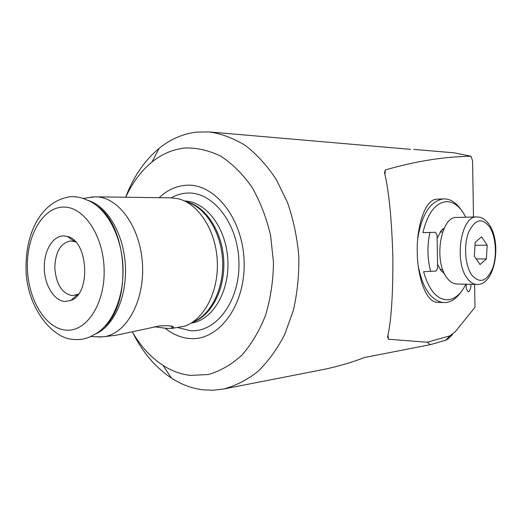 <?xml version="1.0" encoding="UTF-8"?>
<svg xmlns="http://www.w3.org/2000/svg" width="522" height="522" viewBox="0 0 522 522"><rect width="100%" height="100%" fill="white"/><g stroke="black" fill="none" stroke-linecap="round" stroke-linejoin="round"><path stroke-width="0.78" d="M154.342 326.733L167.04 328.462L173.056 328.162C175.177 326.146 170.714 325.402 159.673 325.917L116.51 335.183L103.265 336.801C125.887 334.498 144.627 301.612 142.486 264.497C140.62 227.364 118.448 196.683 95.709 196.833L88.531 197.636M75.592 241.895L70.77 240.949C60.604 242.874 55.28 251.917 54.81 268.08C56.2 284.366 62.072 293.553 72.421 295.648L78.411 294.16M65.185 301.468L70.855 300.444C91.2 293.84 88.342 240.838 67.403 236.459L63.39 235.898C52.461 236.035 43.724 251.297 44.285 268.419C44.683 285.547 54.268 301.018 65.185 301.468M132.386 331.953C140.679 346.314 150.884 357.459 163.008 365.38C171.718 370.972 180.893 374.313 190.53 375.416L208.448 374.483C220.343 371.044 231.474 364.624 241.843 355.214C251.487 344.194 259.401 330.863 265.594 315.236C270.559 298.604 273.195 281.077 273.502 262.651L270.598 235.429C266.442 217.752 260.25 201.707 252.022 187.287C242.828 174.211 232.486 163.875 220.976 156.287C209.113 150.453 197.14 147.693 185.042 147.994C173.056 149.253 162.055 153.918 152.032 161.983C141.162 170.89 132.405 182.641 125.756 197.238M132.497 332.149C142.402 352.089 155.386 367.41 171.464 378.111C181.369 384.538 191.842 388.446 202.882 389.836L213.035 390.26L223.207 389.092C235.337 385.941 246.873 380.088 257.816 371.533C268.178 361.478 277.13 349.159 284.673 334.569L293.364 310.394C297.351 292.881 299.165 274.768 298.799 256.061C297.148 237.425 293.397 219.612 287.55 202.627L276.301 179.522C267.238 165.833 257.007 154.545 245.627 145.671C233.83 138.337 221.726 133.762 209.329 131.935L196.748 132.079C183.02 133.704 170.459 139.152 159.066 148.418C144.503 160.554 133.371 176.827 125.671 197.238M165.291 328.318C172.834 334.38 180.945 337.773 189.636 338.51C218.294 341.362 245.32 305.912 244.139 262.449C243.376 218.979 214.607 182.804 185.943 185.271C176.044 186.015 167.131 190.152 159.203 197.694M96.041 336.775L103.265 336.801M470.883 284.288L470.883 284.301C471.066 287.4 470.355 289.912 468.749 291.824C467.027 291.106 466.198 289.071 466.263 285.723L466.296 284.19M410.553 149.351L209.329 131.935M474.602 284.373L474.981 307.269L455.301 331.711L449.951 335.829L427.244 342.223L388.531 339.254L387.598 336.958C391.363 320.267 393.112 293.384 392.838 256.302C391.715 218.881 388.942 191.006 384.505 172.671L385.347 169.95C415.486 161.226 444.033 156.652 470.981 156.235L472.567 160.769L473.493 217.008M413.757 149.39L454.545 152.874L470.981 156.235M418.331 266.501C422.794 288.327 431.002 300.346 442.963 302.538L436.372 302.31C422.911 299.974 416.974 267.708 417.319 252.4C416.223 236.649 421.913 200.853 436.177 199.202L443.406 198.915C430.454 201.009 421.926 214.092 417.822 238.169M172.743 327.855L173.572 327.888M171.712 328.449L184.279 326.27C204.141 319.882 218.999 291.315 217.256 260.458C215.664 229.595 197.825 202.797 177.389 198.582L171.085 197.851L95.709 196.833M427.244 342.223L430.278 344.683L364.689 357.472C351.919 362.359 338.51 366.307 324.462 369.302L223.207 389.092M452.594 334.445L448.248 338.824L445.742 340.213L430.278 344.683M443.537 229.608L441.619 230.137M441.697 271.394L443.622 271.916M444.242 228.062L441.364 230.417L437.116 238.339M437.573 264.38L441.188 270.833L444.326 273.456M465.885 284.183C461.285 293.436 455.569 298.623 448.744 299.752C437.534 300.32 429.156 290.976 423.61 271.714L436.138 271.048L437.638 268.021L437.064 235.154L435.478 232.303L422.918 232.623C427.766 212.702 435.818 202.366 447.06 201.623C454.492 202.047 460.724 207.241 465.761 217.211M442.963 302.538L446.356 302.486C451.889 301.644 456.815 298.088 461.128 291.831M460.978 209.59C456.182 202.712 450.714 199.143 444.574 198.882L443.406 198.915M429.958 232.466C427.068 245.679 427.296 258.697 430.65 271.525M440.725 270.259L441.54 269.561M441.462 231.97L440.653 231.279M422.918 232.623L431.355 232.368M456.274 283.975L476.384 284.412C473.03 284.125 469.957 282.043 467.17 278.174C453.788 261.228 461.122 215.612 476.658 216.924L456.554 217.452C440.77 216.186 433.338 261.124 446.917 277.828C449.749 281.645 452.868 283.694 456.274 283.975L457.2 283.994M486.387 258.925L480.031 264.543L474.361 256.256L475.17 242.273L481.617 236.831L487.163 245.196L486.387 258.925L476.168 258.892M474.994 245.268L487.163 245.196M104.459 326.889C131.896 302.049 127.923 228.297 97.966 206.555M178.172 327.659L190.236 330.667C215.991 333.01 240.009 301.148 238.945 262.357C238.26 223.573 212.682 191.091 186.922 193.094C181.415 193.421 176.162 195.006 171.17 197.858M191.072 323.131C212.317 320.488 229.693 291.831 227.84 259.891C226.241 227.931 205.89 201.309 184.481 200.97M192.324 322.348C211.247 316.247 225.367 289.24 223.723 260.113C222.222 230.972 205.283 205.642 185.806 201.616M192.559 322.191C210.862 315.229 224.173 288.627 222.581 260.171C221.106 231.709 205.002 206.699 186.06 201.746M94.971 334.197C113.574 326.805 127.146 297.253 125.365 265.417C123.707 233.582 107.043 205.655 87.748 200.311M62.601 207.11C42.099 208.063 26.368 236.701 27.405 268.178C28.168 299.648 45.486 328.573 65.974 330.119C86.456 332.168 105.183 303.778 104.132 269.293C103.382 234.815 83.07 205.642 62.601 207.11M388.531 339.254L387.976 335.072M384.929 174.55L385.347 169.95M445.742 340.213L449.951 335.829M93.699 334.837C111.793 326.374 124.654 296.966 122.905 265.548C121.261 234.13 105.314 206.281 86.411 199.809C81.125 197.362 75.592 196.344 69.811 196.761C40.135 201.675 24.867 234.43 26.1 271.009C27.327 307.895 52.246 337.675 71.814 339.254C79.918 340.311 87.213 338.843 93.699 334.837M471.784 275.042C479.79 283.935 486.745 281.665 492.651 268.23C497.264 255.558 495.9 236.551 489.623 226.953C481.969 217.367 474.948 219.201 468.56 232.453C463.523 245.366 465.095 265.705 471.784 275.042M74.307 241.432L67.403 236.459M77.184 294.76L70.855 300.444M163.008 365.38L171.464 378.111M152.032 161.983L159.066 148.418M83.05 198.471L93.405 196.892M74.568 240.844L73.53 240.87M77.51 295.315L76.473 295.4M90.502 336.533L100.968 336.99M170.792 325.956L173.056 328.162M476.384 284.412C494.471 286.441 502.177 244.211 489.695 225.341M440.203 269.541L442.702 269.574M440.131 231.99L442.63 231.951M489.231 224.63C486.608 220.741 483.489 218.294 479.894 217.282L476.658 216.924"/></g></svg>

